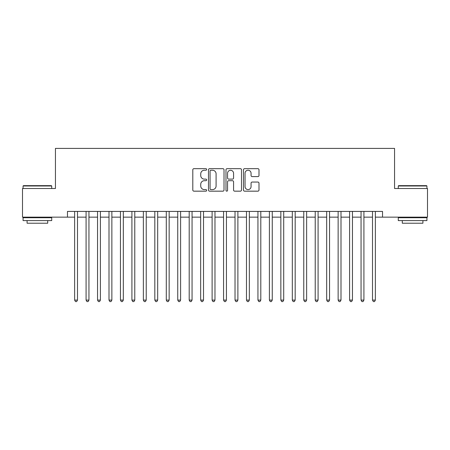 <?xml version="1.0" encoding="UTF-8"?>
<svg xmlns="http://www.w3.org/2000/svg" width="450" height="450" viewBox="0 0 450 450"><rect width="100%" height="100%" fill="white"/><g stroke="black" fill="none" stroke-linecap="round" stroke-linejoin="round"><path stroke-width="0.67" d="M206.668 169.459A0.787 0.787 0 0 0 205.881 168.671L193.933 168.671A1.125 1.125 0 0 0 192.808 169.796L192.808 190.041A1.125 1.125 0 0 0 193.933 191.166L205.881 191.166A0.787 0.787 0 0 0 206.668 190.378A0.787 0.787 0 0 0 205.881 189.591L204.334 189.591A3.6 3.6 0 0 1 200.739 185.991L200.739 184.303A3.6 3.6 0 0 1 204.334 180.703L205.881 180.703A0.787 0.787 0 0 0 206.668 179.916A0.787 0.787 0 0 0 205.881 179.128L204.334 179.128A3.6 3.6 0 0 1 200.739 175.534L200.739 173.846A3.6 3.6 0 0 1 204.334 170.246L205.881 170.246A0.787 0.787 0 0 0 206.668 169.459M257.867 176.602A1.125 1.125 0 0 0 258.992 175.477L258.992 169.796A1.125 1.125 0 0 0 257.867 168.671L244.597 168.671A1.125 1.125 0 0 0 243.472 169.796L243.472 190.041A1.125 1.125 0 0 0 244.597 191.166L257.867 191.166A1.125 1.125 0 0 0 258.992 190.041L258.992 183.178A1.125 1.125 0 0 0 257.867 182.053L252.186 182.053A1.125 1.125 0 0 0 251.061 183.178L251.061 186.581A3.009 3.009 0 0 1 248.051 189.591A3.009 3.009 0 0 1 245.047 186.581L245.047 173.256A3.009 3.009 0 0 1 248.051 170.246A3.009 3.009 0 0 1 251.061 173.256L251.061 175.477A1.125 1.125 0 0 0 252.186 176.602L257.867 176.602M67.466 217.153L22.5 217.153L22.5 188.511L55.44 188.511L55.44 148.41L394.56 148.41L394.56 188.511L427.5 188.511L427.5 217.153L382.534 217.153L382.534 211.421L67.466 211.421L67.466 217.153L74.627 217.153M224.016 169.796A1.125 1.125 0 0 0 222.891 168.671L209.621 168.671A1.125 1.125 0 0 0 208.496 169.796L208.496 190.041A1.125 1.125 0 0 0 209.621 191.166L222.891 191.166A1.125 1.125 0 0 0 224.016 190.041L224.016 169.796M227.109 168.671L240.379 168.671A1.125 1.125 0 0 1 241.504 169.796L241.504 190.041A1.125 1.125 0 0 1 240.379 191.166L234.697 191.166A1.125 1.125 0 0 1 233.572 190.041L233.572 181.828A1.125 1.125 0 0 0 232.447 180.703L228.684 180.703A1.125 1.125 0 0 0 227.559 181.828L227.559 190.378A0.787 0.787 0 0 1 226.772 191.166A0.787 0.787 0 0 1 225.984 190.378L225.984 169.796A1.125 1.125 0 0 1 227.109 168.671M77.496 217.153L86.085 217.153M88.948 217.153L97.543 217.153M100.406 217.153L109.001 217.153M111.864 217.153L120.454 217.153M123.323 217.153L131.912 217.153M134.775 217.153L143.37 217.153M146.233 217.153L154.828 217.153M157.691 217.153L166.286 217.153M169.149 217.153L177.739 217.153M180.602 217.153L189.197 217.153M192.06 217.153L200.655 217.153M203.518 217.153L212.113 217.153M214.976 217.153L223.566 217.153M226.434 217.153L235.024 217.153M237.887 217.153L246.482 217.153M249.345 217.153L257.94 217.153M260.803 217.153L269.398 217.153M272.261 217.153L280.851 217.153M283.714 217.153L292.309 217.153M295.172 217.153L303.767 217.153M306.63 217.153L315.225 217.153M318.088 217.153L326.678 217.153M329.546 217.153L338.136 217.153M340.999 217.153L349.594 217.153M352.457 217.153L361.052 217.153M363.915 217.153L372.504 217.153M375.373 217.153L382.534 217.153M210.859 170.246A0.787 0.787 0 0 0 210.071 171.034L210.071 188.803A0.787 0.787 0 0 0 210.859 189.591L212.49 189.591A3.6 3.6 0 0 0 216.09 185.991L216.09 173.846A3.6 3.6 0 0 0 212.49 170.246L210.859 170.246M233.572 173.312A3.009 3.009 0 0 0 230.569 170.303A3.009 3.009 0 0 0 227.559 173.312L227.559 178.003A1.125 1.125 0 0 0 228.684 179.128L232.447 179.128A1.125 1.125 0 0 0 233.572 178.003L233.572 173.312M77.496 211.421L77.496 300.099L74.627 300.099L74.627 211.421M77.496 300.099L76.635 301.59L75.487 301.59L74.627 300.099M23.417 185.648L51.373 185.648L51.716 185.991L23.074 185.991L23.417 185.648M37.395 220.59L23.074 220.59L23.074 217.727L51.716 217.727L51.716 220.59L37.395 220.59M47.706 220.59L47.706 223.222L27.084 223.222L27.084 220.59M398.627 185.648L426.583 185.648L426.926 185.991L398.284 185.991L398.627 185.648M412.605 220.59L398.284 220.59L398.284 217.727L426.926 217.727L426.926 220.59L412.605 220.59M422.916 220.59L422.916 223.222L402.294 223.222L402.294 220.59M88.948 211.421L88.948 300.099L86.085 300.099L86.085 211.421M88.948 300.099L88.093 301.59L86.946 301.59L86.085 300.099M100.406 211.421L100.406 300.099L97.543 300.099L97.543 211.421M100.406 300.099L99.546 301.59L98.404 301.59L97.543 300.099M111.864 211.421L111.864 300.099L109.001 300.099L109.001 211.421M111.864 300.099L111.004 301.59L109.856 301.59L109.001 300.099M123.323 211.421L123.323 300.099L120.454 300.099L120.454 211.421M123.323 300.099L122.462 301.59L121.314 301.59L120.454 300.099M134.775 211.421L134.775 300.099L131.912 300.099L131.912 211.421M134.775 300.099L133.92 301.59L132.773 301.59L131.912 300.099M146.233 211.421L146.233 300.099L143.37 300.099L143.37 211.421M146.233 300.099L145.373 301.59L144.231 301.59L143.37 300.099M157.691 211.421L157.691 300.099L154.828 300.099L154.828 211.421M157.691 300.099L156.831 301.59L155.689 301.59L154.828 300.099M169.149 211.421L169.149 300.099L166.286 300.099L166.286 211.421M169.149 300.099L168.289 301.59L167.141 301.59L166.286 300.099M180.602 211.421L180.602 300.099L177.739 300.099L177.739 211.421M180.602 300.099L179.747 301.59L178.599 301.59L177.739 300.099M192.06 211.421L192.06 300.099L189.197 300.099L189.197 211.421M192.06 300.099L191.205 301.59L190.058 301.59L189.197 300.099M203.518 211.421L203.518 300.099L200.655 300.099L200.655 211.421M203.518 300.099L202.657 301.59L201.516 301.59L200.655 300.099M214.976 211.421L214.976 300.099L212.113 300.099L212.113 211.421M214.976 300.099L214.116 301.59L212.968 301.59L212.113 300.099M226.434 211.421L226.434 300.099L223.566 300.099L223.566 211.421M226.434 300.099L225.574 301.59L224.426 301.59L223.566 300.099M237.887 211.421L237.887 300.099L235.024 300.099L235.024 211.421M237.887 300.099L237.032 301.59L235.884 301.59L235.024 300.099M249.345 211.421L249.345 300.099L246.482 300.099L246.482 211.421M249.345 300.099L248.484 301.59L247.343 301.59L246.482 300.099M260.803 211.421L260.803 300.099L257.94 300.099L257.94 211.421M260.803 300.099L259.942 301.59L258.795 301.59L257.94 300.099M272.261 211.421L272.261 300.099L269.398 300.099L269.398 211.421M272.261 300.099L271.401 301.59L270.253 301.59L269.398 300.099M283.714 211.421L283.714 300.099L280.851 300.099L280.851 211.421M283.714 300.099L282.859 301.59L281.711 301.59L280.851 300.099M295.172 211.421L295.172 300.099L292.309 300.099L292.309 211.421M295.172 300.099L294.311 301.59L293.169 301.59L292.309 300.099M306.63 211.421L306.63 300.099L303.767 300.099L303.767 211.421M306.63 300.099L305.769 301.59L304.627 301.59L303.767 300.099M318.088 211.421L318.088 300.099L315.225 300.099L315.225 211.421M318.088 300.099L317.228 301.59L316.08 301.59L315.225 300.099M329.546 211.421L329.546 300.099L326.678 300.099L326.678 211.421M329.546 300.099L328.686 301.59L327.538 301.59L326.678 300.099M340.999 211.421L340.999 300.099L338.136 300.099L338.136 211.421M340.999 300.099L340.144 301.59L338.996 301.59L338.136 300.099M352.457 211.421L352.457 300.099L349.594 300.099L349.594 211.421M352.457 300.099L351.596 301.59L350.454 301.59L349.594 300.099M363.915 211.421L363.915 300.099L361.052 300.099L361.052 211.421M363.915 300.099L363.054 301.59L361.907 301.59L361.052 300.099M375.373 211.421L375.373 300.099L372.504 300.099L372.504 211.421M375.373 300.099L374.512 301.59L373.365 301.59L372.504 300.099M23.074 188.511L23.074 185.991M29.604 217.727L29.604 217.153M45.186 217.727L45.186 217.153M51.716 188.511L51.716 185.991M398.284 188.511L398.284 185.991M404.814 217.727L404.814 217.153M420.396 217.727L420.396 217.153M426.926 188.511L426.926 185.991"/></g></svg>
